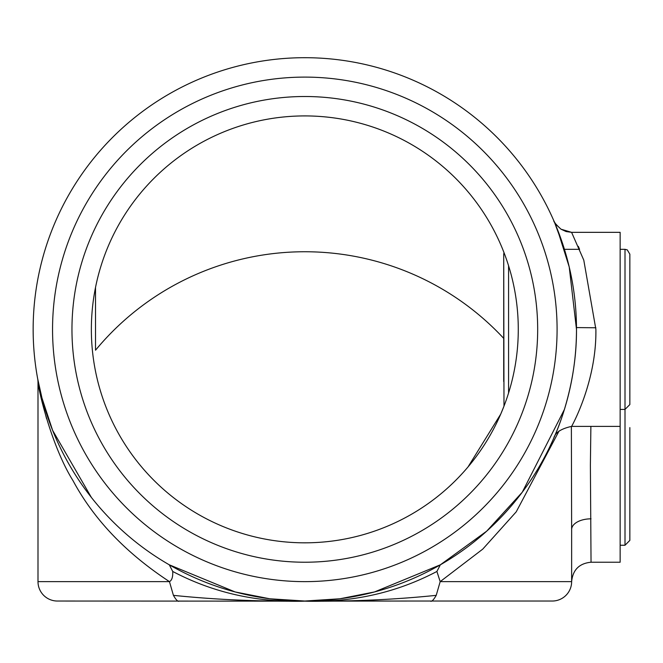 <?xml version="1.0" encoding="UTF-8"?>
<svg xmlns="http://www.w3.org/2000/svg" width="663" height="663" viewBox="0 0 663 663"><rect width="100%" height="100%" fill="white"/><g stroke="black" fill="none" stroke-linecap="round" stroke-linejoin="round"><path stroke-width="0.99" d="M576.479 331.11C576.412 392.579 552.876 439.635 553.804 438.028C553.323 438.856 576.909 390.673 576.487 329.37L569.219 266.94L557.193 228.81L554.533 222.387L564.428 249.321L558.064 231.031M590.882 426.392L590.385 465.202L591.04 562.224L620.145 562.224L620.145 232.34L571.589 232.34L583.788 260.161L595.888 329.37C596.717 381.871 571.564 426.64 571.589 426.392C571.083 427.428 596.244 383.313 595.888 330.92M518.275 329.37A213.453 213.453 0 0 0 304.814 115.917A213.453 213.453 0 0 0 91.361 329.37A213.453 213.453 0 0 0 304.814 542.823A213.453 213.453 0 0 0 518.275 329.37A213.453 213.453 0 0 1 304.814 542.823A213.453 213.453 0 0 1 91.361 329.37M33.15 329.37A271.664 271.664 0 0 1 304.814 57.698A271.664 271.664 0 0 1 576.487 329.37A271.664 271.664 0 0 1 304.814 601.034A271.664 271.664 0 0 1 33.15 329.37A271.664 271.664 0 0 0 304.814 601.034A271.664 271.664 0 0 0 576.487 329.37M468.012 466.959L500.714 414.143L503.714 406.833M557.832 230.426L564.428 249.321L579.586 249.321L578.318 246.363M557.84 230.459L556.456 226.986M556.423 226.895L553.937 221.003M553.887 220.895L555.37 224.343M571.639 545.243L571.639 581.633A19.401 19.401 0 0 1 552.229 601.034L318.414 601.034M335.66 599.277L339.506 598.813M91.361 497.416L52.634 430.386L41.951 397.974L37.675 378.764A19.401 19.401 0 0 1 37.998 382.286L37.998 581.633L169.455 581.633C126.028 553.141 93.873 519.46 72.98 480.609C52.195 447.392 39.142 393.416 37.998 382.286L40.501 395.165L46.559 418.651M559.1 430.95L516.22 511.836L482.755 549.121L440.182 581.633L436.9 571.465C396.424 592.747 352.401 602.642 304.814 601.15L339.605 598.797L304.814 601.034L270.032 598.797L304.814 601.15L410.322 601.034L291.223 601.034M269.402 598.714L235.141 591.951L169.289 564.81L172.736 571.465C213.213 592.747 257.236 602.642 304.814 601.15L57.408 601.034A19.401 19.401 0 0 1 37.998 581.633A19.401 19.401 0 0 0 57.408 601.034A19.401 19.401 0 0 1 37.998 581.633M436.9 571.465L440.348 564.81L374.496 591.951L340.235 598.714M440.348 564.81L486.741 531.129L522.262 492.219L564.428 409.411M591.04 518.831A19.401 10.724 0 0 0 571.639 529.563L571.639 581.633A19.401 19.401 0 0 1 552.229 601.034A19.401 19.401 0 0 0 571.639 581.633L440.182 581.633L436.221 595.349C433.486 600.123 431.53 602.021 430.345 601.034M571.639 529.563L571.373 426.392M95.522 287.427L95.522 350.213A271.664 271.664 0 0 1 503.714 338.37L503.714 366.962M179.292 601.034C178.107 602.021 176.151 600.123 173.416 595.349L169.455 581.633C171.874 580.39 172.968 577.001 172.736 571.465M173.416 595.349C215.21 599.667 259.009 601.598 304.814 601.15L304.814 601.034M436.221 595.349C394.427 599.667 350.628 601.598 304.814 601.15M629.85 427.602L629.85 540.395L625.002 545.243L625.002 409.411L629.85 404.563L629.85 254.169L629.85 381.482M503.988 406.146L503.714 254.169L503.714 381.482M629.85 465.202L629.85 517.322M576.479 327.58L595.888 327.771M71.96 329.37A232.862 232.862 0 0 1 304.814 96.508A232.862 232.862 0 0 1 537.676 329.37A232.862 232.862 0 0 1 304.814 562.224A232.862 232.862 0 0 1 71.96 329.37M557.086 329.37A252.263 252.263 0 0 0 304.814 77.107A252.263 252.263 0 0 0 52.551 329.37A252.263 252.263 0 0 0 304.814 581.633A252.263 252.263 0 0 0 557.086 329.37M620.145 409.411L625.002 409.411L625.002 249.321L620.145 249.321M508.571 265.747L508.571 392.993M620.145 426.392L571.589 426.392C561.138 428.704 555.213 432.574 553.812 438.011L553.837 437.97M304.814 601.101L311.693 601.034L304.814 601.101M37.857 379.733L37.675 378.764L37.857 379.733M591.04 562.224C579.255 563.376 572.782 569.84 571.639 581.633M554.45 222.03L555.934 224.409L560.981 229.183L566.069 231.544L571.589 232.34L560.981 229.183C555.851 224.367 553.472 221.566 553.845 220.787L554.367 221.873M503.988 252.586L503.714 254.169M625.002 249.321L627.273 249.885L629.85 254.169L627.273 249.885L625.002 249.321M625.002 545.243L620.145 545.243"/></g></svg>
